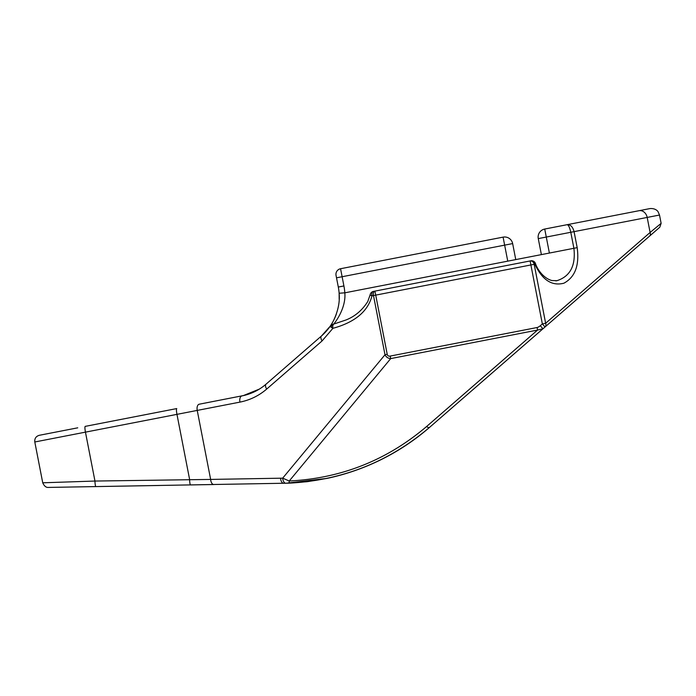 <?xml version="1.0" encoding="UTF-8"?>
<svg xmlns="http://www.w3.org/2000/svg" width="696" height="696" viewBox="0 0 696 696"><rect width="100%" height="100%" fill="white"/><g stroke="black" fill="none" stroke-linecap="round" stroke-linejoin="round"><path stroke-width="1.04" d="M77.743 427.822L39.315 435.296L77.743 427.822M575.601 223.042L567.136 224.686C568.502 224.921 569.72 227.453 570.79 232.281L659.512 215.038L658.094 211.775C658.172 211.793 656.032 208.095 649.951 208.583L614.037 215.569M48.433 487.418L288.77 483.163C342.032 480.484 388.977 461.874 429.606 427.327L488.557 376.084M649.498 236.179L659.808 227.218L661.122 223.364L650.107 232.464A4.08 3.175 49 0 1 649.498 236.179L545.029 326.99A4.08 3.175 -131 0 0 545.638 323.275L534.18 264.323L530.891 264.959L542.349 323.918L545.638 323.275L650.107 232.464L647.184 217.43A8.152 6.699 -101 0 0 639.058 210.705L544.724 229.045L546.282 237.049L570.79 232.281L573.895 248.298C575.853 265.541 570.242 276.329 557.061 280.645L555.773 280.853M39.315 435.296C35.974 436.288 34.469 438.524 34.8 441.986L239.946 402.114C250.003 400.096 258.921 395.746 266.699 389.064L322.083 340.927L332.914 328.321C354.89 322.283 367.914 311.46 371.969 295.852L373.491 295.556L385.001 354.751C386.115 357.1 388.02 358.388 390.708 358.597L537.564 330.061L426.552 426.552A5.707 2.158 49 0 0 429.606 427.327A228.366 228.366 0 0 1 379.12 460.604A228.366 228.366 0 0 0 429.606 427.327A228.366 228.366 0 0 1 379.12 460.604A228.366 228.366 0 0 0 429.606 427.327L545.029 326.99L542.349 323.918L540.287 325.711A4.324 1.627 139 0 1 537.068 327.529L390.221 356.074A8.891 4.08 129.7 0 1 387.22 354.316L375.718 295.121L373.491 295.556A4.08 2.262 -101 0 1 374.935 291.119L373.413 291.415A4.08 2.262 79 0 0 371.969 295.852A4.08 0.957 -169.9 0 1 370.176 294.704L367.793 301.464C362.294 310.233 355.004 316.419 345.912 320.012L334.21 323.918A4.08 2.262 -103.2 0 1 334.367 323.892L333.654 324.058C333.645 324.397 346.295 309.128 344.825 292.825L339.126 293.233C340.875 310.155 330.913 325.719 330.043 326.424L332.914 328.321A4.08 2.262 -103.2 0 1 334.21 323.918L333.488 324.084A4.08 3.019 -103.4 0 1 333.497 324.084A4.08 3.019 -103.4 0 1 333.654 324.058M241.303 396.033L243.121 395.676L241.303 396.033M333.367 324.118L330.035 326.424A51.791 51.791 0 0 1 321.448 336.011L266.072 384.149C259.695 389.647 252.422 393.397 244.244 395.406L199.256 404.202A5.707 3.167 -101 0 0 197.229 410.414L210.644 479.422L94.961 481.049L42.734 482.798C44.231 486.104 46.127 487.644 48.442 487.418M331.348 327.494A4.08 3.019 -103.4 0 1 333.488 324.084M244.244 395.406L259.295 389.125L243.121 395.685M335.55 316.175A51.791 51.791 0 0 0 336.333 314.087A51.791 51.791 0 0 1 330.043 326.415L321.448 336.011L266.072 384.149A5.707 2.854 -131 0 0 266.699 389.064M339.178 299.384L339.135 293.381M283.768 483.302A5.707 3.141 -91 0 1 280.558 478.204L210.644 479.422A5.707 3.141 -91 0 0 213.855 484.529L190.573 484.929A5.707 0.879 -91 0 1 189.599 479.396L176.958 414.355A5.707 0.896 -101 0 1 176.74 408.578L85.243 426.37A5.707 0.896 -101 0 0 85.451 432.146L94.961 481.049A5.707 0.879 -91 0 0 95.935 486.582M239.946 402.114A5.707 3.167 -101 0 1 241.973 395.902M322.083 340.927A5.707 2.854 -131 0 1 321.448 336.011A51.791 51.791 0 0 0 331.157 324.745M556.991 280.679L551.989 280.549C544.22 278.652 537.599 270.196 535.389 263.349A4.08 1 158.8 0 1 534.885 264.184C542.158 279.94 551.824 286.282 563.882 283.211C575.096 277.191 579.524 265.341 577.184 247.654L344.825 292.825A57.498 57.498 0 0 0 343.911 285.952L342.119 276.73L504.643 245.14L503.086 237.136L340.561 268.726A5.707 5.707 0 0 0 336.046 275.416L338.308 287.039A51.791 51.791 0 0 1 339.126 293.233M577.184 247.654L574.07 231.646C572.799 226.852 570.494 224.538 567.136 224.686M544.724 229.045A8.152 8.152 0 0 0 538.269 238.606A8.152 8.152 0 0 1 544.724 229.045M541.384 254.614L538.269 238.606L546.282 237.049L549.388 253.057M649.951 208.583L639.058 210.705M503.086 237.136A8.152 8.152 0 0 1 512.648 243.583L504.643 245.14L507.758 261.148M515.762 259.599L512.648 243.583M379.12 460.604C362.546 468.591 345.26 474.507 327.268 478.352L285.952 483.259L306.719 481.745L327.268 478.352L307.319 481.675L287.144 483.224M537.068 327.529L537.564 330.061L542.958 328.79L540.287 325.711M288.77 483.163A5.707 0.705 -92.3 0 0 289.231 480.997L282.68 478.152A5.707 3.141 88.5 0 0 285.952 483.259M51.93 487.357L159.575 485.477M280.558 478.204L282.68 478.152L385.001 354.751L387.22 354.316M426.552 426.552C386.941 460.239 341.162 478.387 289.231 480.997L390.708 358.597L390.221 356.074M375.718 295.121L374.935 291.119L530.117 260.957A4.08 3.349 79 0 1 534.18 264.323L534.885 264.184A4.08 3.349 -101 0 0 530.822 260.817L530.117 260.957L530.891 264.959L375.718 295.121M370.176 294.704A4.08 4.08 0 0 1 373.413 291.415L374.935 291.119M343.911 285.952L338.308 287.039M340.561 268.726L342.119 276.73L336.516 277.817M333.497 324.084L330.121 326.302M330.043 326.415L327.372 329.939M556.348 280.793L557.061 280.645M34.8 441.986L42.734 482.798M659.512 215.038L661.13 223.364M535.398 263.349A4.08 4.08 0 0 0 530.822 260.817"/></g></svg>
